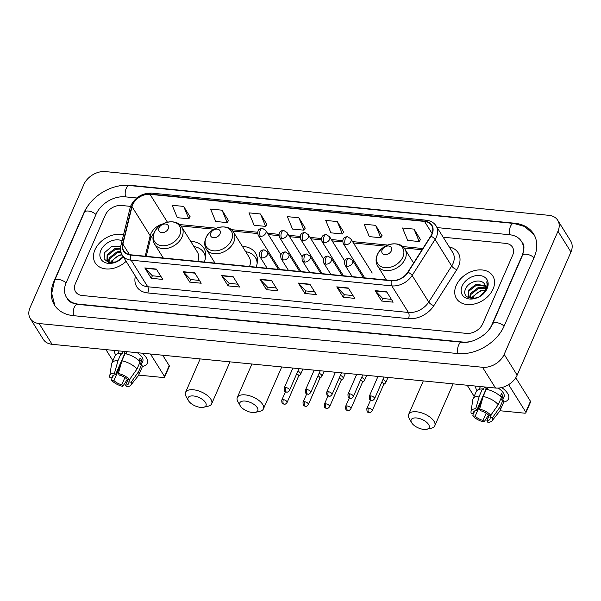 <?xml version="1.0" encoding="UTF-8"?>
<svg xmlns="http://www.w3.org/2000/svg" width="601" height="601" viewBox="0 0 601 601"><rect width="100%" height="100%" fill="white"/><g stroke="black" fill="none" stroke-linecap="round" stroke-linejoin="round"><path stroke-width="0.9" d="M256.041 267.152A23.612 17.151 -32 0 0 255.515 253.104A23.612 17.151 -32 0 0 242.428 246.44M204.295 262.044A23.612 17.151 -32 0 0 203.769 248.003A23.612 17.151 -32 0 0 190.675 241.339M94.958 249.806A21.381 15.536 -32 0 0 95.251 262.953A21.381 15.536 -32 0 0 126.127 261.33A21.381 15.536 -32 0 1 95.251 262.953A21.381 15.536 -32 0 1 94.958 249.806A21.381 15.536 -32 0 1 123.536 234.788A21.381 15.536 -32 0 0 94.958 249.806M456.212 285.43A21.381 15.536 -32 0 0 456.505 298.584A21.381 15.536 -32 0 0 475.015 303.836A21.381 15.536 -32 0 0 493.068 289.066A21.381 15.536 -32 0 0 492.775 275.919A21.381 15.536 -32 0 0 474.272 270.66A21.381 15.536 -32 0 0 456.212 285.43A21.381 15.536 -32 0 0 456.505 298.584A21.381 15.536 -32 0 0 475.015 303.836A21.381 15.536 -32 0 0 493.068 289.066A21.381 15.536 -32 0 0 492.775 275.919A21.381 15.536 -32 0 0 474.272 270.66A21.381 15.536 -32 0 0 456.212 285.43M132.716 204.663A14.251 10.36 148 0 1 150.032 194.356L424.524 221.423A14.251 10.36 148 0 1 431.586 225.39A14.251 10.36 148 0 1 430.722 236.14L407.771 272.178A14.251 10.36 148 0 1 391.514 280.509L130.823 254.801A14.251 10.36 148 0 1 123.768 250.835A14.251 10.36 148 0 1 122.889 244.089L132.025 206.684A14.251 10.36 148 0 1 132.716 204.663M132.408 204.633A14.612 10.615 -32 0 0 131.702 206.699L122.559 244.104A14.612 10.615 -32 0 0 130.702 255.087L391.386 280.795A14.612 10.615 -32 0 0 408.049 272.261L431 236.216A14.612 10.615 -32 0 0 424.652 221.13L150.16 194.063A14.612 10.615 -32 0 0 132.408 204.633M420.407 239.506L414.036 229.131L402.52 227.997L407.681 240.4L419.197 241.542L420.46 239.408M382.011 235.72L375.64 225.345L364.123 224.211L369.292 236.614L380.809 237.756L382.063 235.622M343.622 231.933L337.251 221.559L325.734 220.424L330.903 232.835L342.42 233.969L343.674 231.836M190.059 216.788L183.688 206.413L172.171 205.279L177.333 217.69L188.857 218.824L190.111 216.698M228.448 220.575L222.077 210.2L210.56 209.065L215.729 221.476L227.246 222.61L228.5 220.484M266.836 224.361L260.473 213.986L248.957 212.852L254.118 225.262L265.634 226.397L266.897 224.263M305.233 228.147L298.862 217.772L287.346 216.638L292.507 229.049L304.023 230.183L305.285 228.049M512.623 255.32A13.365 9.706 -32 0 0 512.435 247.101A13.365 9.706 -32 0 0 505.824 243.382L443.17 237.2L505.824 243.382A13.365 9.706 -32 0 1 512.435 247.101A13.365 9.706 -32 0 1 512.623 255.32L482.731 323.729L512.623 255.32M130.582 206.376L121.53 205.482A13.365 9.706 -32 0 0 105.295 215.15L75.403 283.559A13.365 9.706 -32 0 0 75.591 291.778A13.365 9.706 -32 0 0 82.202 295.497L466.496 333.39A13.365 9.706 -32 0 0 482.731 323.729A13.365 9.706 -32 0 1 466.496 333.39L82.202 295.497A13.365 9.706 -32 0 1 75.591 291.778A13.365 9.706 -32 0 1 75.403 283.559L105.295 215.15A13.365 9.706 -32 0 1 121.53 205.482L130.582 206.376M348.272 287.992L354.763 298.374L343.246 297.24L336.755 286.857L348.272 287.992M386.661 291.778L393.152 302.16L381.635 301.026L375.144 290.644L386.661 291.778M233.098 276.633L239.589 287.015L228.072 285.881L221.581 275.498L233.098 276.633M194.709 272.846L201.2 283.229L189.683 282.094L183.192 271.712L194.709 272.846M156.32 269.06L162.803 279.442L151.287 278.308L144.803 267.926L156.32 269.06M309.883 284.205L316.374 294.588L304.85 293.453L298.366 283.071L309.883 284.205M271.494 280.419L277.978 290.801L266.461 289.667L259.978 279.285L271.494 280.419M266.461 289.667L267.565 287.135M276.22 287.992L267.513 287.135L260.218 279.6A3.561 1.78 -84.4 0 1 259.978 279.285M304.85 293.453L305.962 290.922M314.616 291.778L305.901 290.922L298.607 283.387A3.561 1.78 -84.4 0 1 298.366 283.071M151.287 278.308L152.391 275.784M161.053 276.633L152.338 275.776L145.044 268.241A3.561 1.78 -84.4 0 1 144.803 267.926M189.683 282.094L190.787 279.57M199.442 280.419L190.735 279.563L183.44 272.028A3.561 1.78 -84.4 0 1 183.192 271.712M228.072 285.881L229.176 283.349M237.831 284.205L229.124 283.349L221.829 275.814A3.561 1.78 -84.4 0 1 221.581 275.498M381.635 301.026L382.739 298.494M391.394 299.351L382.687 298.494L375.392 290.959A3.561 1.78 -84.4 0 1 375.144 290.644M343.246 297.24L344.35 294.708M353.005 295.564L344.298 294.708L337.003 287.173A3.561 1.78 -84.4 0 1 336.755 286.857M298.862 217.772L304.023 230.183M260.473 213.986L265.634 226.397M222.077 210.2L227.246 222.61M183.688 206.413L188.857 218.824M337.251 221.559L342.42 233.969M375.64 225.345L380.809 237.756M414.036 229.131L419.197 241.542M487.847 331.098A24.055 17.474 -32 0 0 491.949 324.638L521.833 256.229A24.055 17.474 -32 0 0 521.503 241.437A24.055 17.474 -32 0 0 509.595 234.743L437.167 227.599M136.78 197.977L125.301 196.843A24.055 17.474 -32 0 0 96.077 214.241L66.193 282.65A24.055 17.474 -32 0 0 66.523 297.442A24.055 17.474 -32 0 0 78.43 304.136L462.717 342.029A24.055 17.474 -32 0 0 471.567 341.27M557.976 231.25A17.82 12.944 -32 0 0 557.728 220.289A17.82 12.944 -32 0 0 548.908 215.331L105.498 171.601A17.82 12.944 -32 0 0 83.847 184.492L30.05 307.629A17.82 12.944 -32 0 0 30.298 318.583A17.82 12.944 -32 0 0 39.118 323.541L482.528 367.271A17.82 12.944 -32 0 0 504.179 354.38L557.976 231.25L570.95 252.014A17.82 12.944 -32 0 0 570.702 241.054L557.728 220.289M30.298 318.583L43.272 339.347A17.82 12.944 -32 0 0 52.092 344.305L495.502 388.036A17.82 12.944 -32 0 0 517.153 375.152L570.95 252.014M90.924 202.049A38.306 27.834 -32 0 0 83.794 213.032L53.91 281.441A38.306 27.834 -32 0 0 54.436 304.992A38.306 27.834 -32 0 0 73.397 315.66L457.684 353.553A38.306 27.834 -32 0 0 504.231 325.847L534.116 257.438A38.306 27.834 -32 0 0 533.59 233.879A38.306 27.834 -32 0 0 514.629 223.219L130.334 185.318A38.306 27.834 -32 0 0 115.362 186.776M110.674 262.705L111.245 261.232L119.006 255.17L121.98 254.666M111.433 262.795L113.033 260.15A10.067 7.317 -32 0 1 122.123 254.914M108.398 261.826L109.187 257.942L116.947 251.872L120.771 251.368M108.871 262.104L109.705 258.761L117.465 252.69L120.974 252.187M123.107 256.499L119.366 260.105A10.067 7.317 -32 0 0 123.01 256.349M119.366 260.105L117.841 261.142M113.116 262.757L108.045 261.57L106.993 260.398L107.128 254.644L114.889 248.574L120.523 248.311M107.279 260.796L107.639 255.47L115.4 249.4L120.516 249.032M122.063 240.813A14.522 10.555 -32 0 0 100.87 250.392A14.522 10.555 -32 0 0 106.129 262.96A14.522 10.555 -32 0 0 123.333 256.86M120.756 246.26L111.869 246.342L104.739 252.495L104.078 258.948L108.841 262.675L116.436 261.796L123.243 256.717M115.745 354.921A17.82 8.399 23.6 0 1 114.265 350.443A17.82 8.399 23.6 0 0 115.745 354.921M142.144 353.185A17.82 8.399 23.6 0 1 142.167 366.467A17.82 8.399 23.6 0 0 147.26 363.305A17.82 8.399 23.6 0 0 142.144 353.185M105.941 349.617L112.89 360.743M164.606 377.135A2.224 1.052 -156.4 0 0 164.486 376.436L169.204 365.633A2.224 1.052 23.6 0 1 169.324 366.34L164.606 377.135A2.224 1.052 -156.4 0 1 163.374 377.541L138.696 375.107M150.468 354.012L164.486 376.436M169.204 365.633L162.691 355.214M124.925 377.548L121.77 384.775A8.91 4.199 23.6 0 1 113.927 380.501L120.778 364.807M113.454 375.264L112.304 377.909A8.91 4.199 23.6 0 1 112.379 376.369A8.91 4.199 23.6 0 1 115.49 374.724L124.925 353.118A8.91 4.199 -156.4 0 1 126.398 353.11M137.283 352.712A12.921 6.085 23.6 0 1 142.768 361.344L141.415 364.431M126.06 353.876L127.014 351.698M130.297 378.525L128.794 381.966L131.153 382.198L138.598 371.666L141.746 364.469L140.191 364.311L141.761 360.713A12.921 6.085 23.6 0 0 140.138 358.121L139.019 360.683M123.175 351.315L121.86 354.327L121.199 353.275L118.059 360.48L114.49 373.123L115.49 374.724M112.304 377.909L109.938 377.676A11.584 5.454 23.6 0 1 109.743 375.956L111.553 364.086A14.702 6.927 23.6 0 1 111.794 363.252L114.941 356.047A14.702 6.927 23.6 0 1 121.199 353.275M125.038 353.658A14.702 6.927 23.6 0 1 140.123 361.87L136.975 369.074L129.531 379.607L127.172 379.374A8.91 4.199 23.6 0 0 119.329 375.099L118.329 373.506L121.898 360.855L125.038 353.658M141.746 364.469A14.702 6.927 23.6 0 1 141.881 367.82L138.733 375.024A14.702 6.927 23.6 0 1 138.283 375.768L130.808 385.158A11.584 5.454 23.6 0 1 126.608 386.751L125.609 385.151L128.096 379.464M111.794 363.252A14.702 6.927 23.6 0 1 118.059 360.48M121.898 360.855A14.702 6.927 23.6 0 1 136.975 369.074M138.598 371.666A14.702 6.927 23.6 0 1 138.733 375.024M109.743 375.956A11.584 5.454 23.6 0 1 114.49 373.123M118.329 373.506A11.584 5.454 23.6 0 1 129.531 379.607M131.153 382.198A11.584 5.454 23.6 0 1 130.808 385.158M128.794 381.966A8.91 4.199 23.6 0 1 128.712 383.506A8.91 4.199 23.6 0 1 125.609 385.151M117.894 353.734L119.088 350.999A12.921 6.085 23.6 0 1 119.126 350.916M121.77 384.775L122.769 386.368L127.344 379.389M122.769 386.368A11.584 5.454 23.6 0 1 111.561 380.268L113.927 380.501M111.989 377.871L111.561 380.268M123.844 351.382L124.925 353.118M139.124 360.45L141.761 360.713M200.599 407.395A9.804 4.62 -156.4 0 0 203.634 407.26A9.804 4.62 -156.4 0 0 204.588 401.348A9.804 4.62 -156.4 0 0 193.462 395.969A9.804 4.62 -156.4 0 0 188.451 400.627A9.804 4.62 -156.4 0 0 200.599 407.395M188.451 400.627L186.13 396.547A14.251 6.716 23.6 0 1 185.544 392.37A14.251 6.716 23.6 0 1 193.417 389.779A14.251 6.716 23.6 0 1 207.067 395.285A14.251 6.716 23.6 0 1 211.665 403.789A14.251 6.716 23.6 0 1 208.209 406.193L203.634 407.26M168.242 228.778A5.349 3.884 -32 0 0 165.523 224.008A5.349 3.884 -32 0 0 159.025 227.869A5.349 3.884 -32 0 0 161.744 232.647A5.349 3.884 -32 0 0 168.242 228.778M197.767 261.405A16.039 11.652 -32 0 0 197.346 252.014L181.795 227.133C176.566 217.622 158.401 221.784 154.134 232.865C152.429 236.952 152.579 240.708 154.6 244.126A16.039 11.652 -32 0 0 168.475 248.07A16.039 11.652 -32 0 0 182.02 236.997A16.039 11.652 -32 0 0 181.795 227.133M205.392 258.445A21.163 15.371 -32 0 0 203.634 252.412A21.163 15.371 -32 0 0 193.98 246.62M205.662 256.68A21.163 15.371 -32 0 0 204.287 253.449L203.634 252.412M252.352 412.496A9.804 4.62 -156.4 0 0 255.387 412.361A9.804 4.62 -156.4 0 0 256.342 406.456A9.804 4.62 -156.4 0 0 245.216 401.077A9.804 4.62 -156.4 0 0 240.205 405.728A9.804 4.62 -156.4 0 0 252.352 412.496M240.205 405.728L237.876 401.648A14.251 6.716 23.6 0 1 237.297 397.479A14.251 6.716 23.6 0 1 245.163 394.88A14.251 6.716 23.6 0 1 258.813 400.394A14.251 6.716 23.6 0 1 263.418 408.89A14.251 6.716 23.6 0 1 259.963 411.294L255.387 412.361M219.989 233.887A5.349 3.884 -32 0 0 217.269 229.109A5.349 3.884 -32 0 0 210.778 232.978A5.349 3.884 -32 0 0 213.498 237.748A5.349 3.884 -32 0 0 219.989 233.887M249.513 266.506A16.039 11.652 -32 0 0 249.099 257.115L233.549 232.234C228.32 222.723 210.155 226.893 205.888 237.966C204.175 242.053 204.332 245.809 206.346 249.235A16.039 11.652 -32 0 0 220.229 253.171A16.039 11.652 -32 0 0 233.766 242.098A16.039 11.652 -32 0 0 233.549 232.234M257.145 263.546A21.163 15.371 -32 0 0 255.387 257.513A21.163 15.371 -32 0 0 245.726 251.729M257.408 261.781A21.163 15.371 -32 0 0 256.034 258.558L255.387 257.513M423.728 429.399A9.804 4.62 -156.4 0 0 426.763 429.264A9.804 4.62 -156.4 0 0 427.717 423.352A9.804 4.62 -156.4 0 0 416.591 417.973A9.804 4.62 -156.4 0 0 411.58 422.631A9.804 4.62 -156.4 0 0 423.728 429.399M411.58 422.631L409.258 418.551A14.251 6.716 23.6 0 1 408.672 414.374A14.251 6.716 23.6 0 1 416.546 411.783A14.251 6.716 23.6 0 1 430.196 417.289A14.251 6.716 23.6 0 1 434.793 425.793A14.251 6.716 23.6 0 1 431.338 428.197L426.763 429.264M391.371 250.782A5.349 3.884 -32 0 0 388.652 246.012A5.349 3.884 -32 0 0 382.153 249.873A5.349 3.884 -32 0 0 384.873 254.651A5.349 3.884 -32 0 0 391.371 250.782M298.562 376.218L300.327 374.708A4.012 1.886 -156.4 0 0 300.583 374.363A4.012 1.886 -156.4 0 0 300.365 373.101A4.012 1.886 -156.4 0 0 297.878 371.125M283.364 399.657A2.892 1.367 -156.4 0 0 281.764 400.183C281.816 405.202 282.988 403.309 284.138 404.225A2.892 1.45 95.6 0 1 283.402 403.684A2.892 1.45 -84.4 0 1 283.364 399.657A2.892 1.367 -156.4 0 1 286.136 400.777A2.892 1.367 -156.4 0 1 287.075 402.505L298.622 376.076A2.892 1.367 -156.4 0 0 298.464 375.167A2.892 1.367 -156.4 0 0 296.721 373.762M319.83 378.314L321.595 376.804A4.012 1.886 -156.4 0 0 321.851 376.459A4.012 1.886 -156.4 0 0 321.633 375.197A4.012 1.886 -156.4 0 0 319.146 373.221M304.632 401.753A2.892 1.367 -156.4 0 0 303.039 402.279C303.084 407.298 304.256 405.405 305.406 406.321A2.892 1.45 95.6 0 1 304.669 405.78A2.892 1.45 -84.4 0 1 304.632 401.753A2.892 1.367 -156.4 0 1 307.404 402.873A2.892 1.367 -156.4 0 1 308.343 404.601L319.89 378.172A2.892 1.367 -156.4 0 0 319.732 377.263A2.892 1.367 -156.4 0 0 317.989 375.858M341.098 380.41L342.863 378.9A4.012 1.886 -156.4 0 0 343.118 378.555A4.012 1.886 -156.4 0 0 342.901 377.293A4.012 1.886 -156.4 0 0 340.414 375.317M325.9 403.849A2.892 1.367 -156.4 0 0 324.307 404.383C324.352 409.401 325.524 407.508 326.674 408.425A2.892 1.45 95.6 0 1 325.937 407.876A2.892 1.45 -84.4 0 1 325.9 403.849A2.892 1.367 -156.4 0 1 328.679 404.969A2.892 1.367 -156.4 0 1 329.611 406.697L341.158 380.275A2.892 1.367 -156.4 0 0 341 379.359A2.892 1.367 -156.4 0 0 339.257 377.961M362.365 382.506L364.131 380.996A4.012 1.886 -156.4 0 0 364.386 380.651A4.012 1.886 -156.4 0 0 364.168 379.389A4.012 1.886 -156.4 0 0 361.682 377.413M347.175 405.953A2.892 1.367 -156.4 0 0 345.575 406.479C345.62 411.497 346.792 409.604 347.941 410.521A2.892 1.45 95.6 0 1 347.205 409.98A2.892 1.45 -84.4 0 1 347.175 405.953A2.892 1.367 -156.4 0 1 349.947 407.072A2.892 1.367 -156.4 0 1 350.879 408.793L362.426 382.371A2.892 1.367 -156.4 0 0 362.268 381.455A2.892 1.367 -156.4 0 0 360.525 380.057M383.633 384.61L385.399 383.1A4.012 1.886 -156.4 0 0 385.662 382.754A4.012 1.886 -156.4 0 0 385.436 381.485A4.012 1.886 -156.4 0 0 382.95 379.509M368.443 408.049A2.892 1.367 -156.4 0 0 366.843 408.575C366.888 413.593 368.06 411.7 369.209 412.617A2.892 1.45 95.6 0 1 368.473 412.076A2.892 1.45 -84.4 0 1 368.443 408.049A2.892 1.367 -156.4 0 1 371.215 409.168A2.892 1.367 -156.4 0 1 372.147 410.896L383.693 384.467A2.892 1.367 -156.4 0 0 383.536 383.551A2.892 1.367 -156.4 0 0 381.8 382.153M476.999 390.552A17.82 8.399 23.6 0 1 475.526 386.067A17.82 8.399 23.6 0 0 476.999 390.552M501.73 387.555A17.82 8.399 23.6 0 1 503.42 402.092A17.82 8.399 23.6 0 0 508.514 398.936A17.82 8.399 23.6 0 0 501.73 387.555M467.195 385.241L474.151 396.367M525.867 412.759A2.224 1.052 -156.4 0 0 525.74 412.061L530.465 401.258A2.224 1.052 23.6 0 1 530.585 401.964L525.867 412.759A2.224 1.052 -156.4 0 1 524.635 413.172L499.957 410.738M508.611 384.64L525.74 412.061M530.465 401.258L515.763 377.728M486.186 413.172L483.024 420.399A8.91 4.199 23.6 0 1 475.181 416.125L482.04 400.439M474.715 410.889L473.558 413.533A8.91 4.199 23.6 0 1 473.641 411.993A8.91 4.199 23.6 0 1 476.743 410.348L486.186 388.742A8.91 4.199 -156.4 0 1 487.651 388.742M498.154 388.088A12.921 6.085 23.6 0 1 504.029 396.968L502.676 400.063M487.321 389.501L488.275 387.322M491.558 414.149L490.048 417.59L492.414 417.823L499.859 407.29L503.007 400.093L501.444 399.943L503.022 396.337A12.921 6.085 23.6 0 0 501.399 393.745L500.28 396.307M484.436 386.946L483.114 389.959L482.46 388.907L479.313 396.104L475.744 408.748L476.743 410.348M473.558 413.533L471.199 413.3A11.584 5.454 23.6 0 1 471.004 411.587L472.814 399.71A14.702 6.927 23.6 0 1 473.055 398.876L476.202 391.672A14.702 6.927 23.6 0 1 482.46 388.907M486.299 389.283A14.702 6.927 23.6 0 1 501.384 397.494L498.237 404.698L490.792 415.231L488.425 414.998A8.91 4.199 23.6 0 0 480.582 410.723L479.583 409.131L483.151 396.487L486.299 389.283M503.007 400.093A14.702 6.927 23.6 0 1 503.142 403.444L499.994 410.648A14.702 6.927 23.6 0 1 499.544 411.392L492.061 420.79A11.584 5.454 23.6 0 1 487.862 422.375L486.863 420.775L489.349 415.088M473.055 398.876A14.702 6.927 23.6 0 1 479.313 396.104M483.151 396.487A14.702 6.927 23.6 0 1 498.237 404.698M499.859 407.29A14.702 6.927 23.6 0 1 499.994 410.648M471.004 411.587A11.584 5.454 23.6 0 1 475.744 408.748M479.583 409.131A11.584 5.454 23.6 0 1 490.792 415.231M492.414 417.823A11.584 5.454 23.6 0 1 492.061 420.79M490.048 417.59A8.91 4.199 23.6 0 1 489.973 419.13A8.91 4.199 23.6 0 1 486.863 420.775M479.155 389.358L480.349 386.631A12.921 6.085 23.6 0 1 480.387 386.548M483.024 420.399L484.023 421.992L488.598 415.013M484.023 421.992A11.584 5.454 23.6 0 1 472.822 415.892L475.181 416.125M473.25 413.503L472.822 415.892M485.097 387.006L486.186 388.742M500.378 396.082L503.022 396.337M471.928 298.329L472.506 296.864L480.267 290.794L485.075 290.381M472.694 298.419L474.287 295.775A10.067 7.317 -32 0 1 485.022 290.508M469.659 297.45L470.448 293.566L478.208 287.496L485.631 287.856M470.132 297.728L470.959 294.392L478.719 288.322L485.585 288.435M484.631 284.258C481.431 278.24 469.133 281.276 465.993 288.119C459.299 300.222 480.665 302.356 486.179 289.787L486.464 289.179C487.599 286.504 487.674 284.07 486.697 281.869C487.351 284.483 487.013 287.18 485.691 289.952L480.627 295.73A10.067 7.317 -32 0 0 484.939 290.704A10.067 7.317 -32 0 0 484.804 284.513A10.067 7.317 -32 0 0 484.631 284.258L484.804 284.521M480.627 295.73L479.102 296.766M474.377 298.381L469.298 297.195L468.254 296.03L468.389 290.268L476.142 284.198L485.39 285.806M468.532 296.428L468.9 291.094L476.661 285.024L485.51 286.286M462.124 286.016A14.522 10.555 -32 0 0 469.516 298.99A14.522 10.555 -32 0 0 487.156 288.488A14.522 10.555 -32 0 0 479.771 275.513A14.522 10.555 -32 0 0 462.124 286.016M150.032 194.356L167.431 222.197M162.751 223.933A14.251 10.36 -32 0 0 150.881 233.736A14.251 10.36 -32 0 0 150.19 235.75L145.194 256.221M449.248 246.936A22.275 16.182 148 0 1 458.48 266.506A22.275 16.182 148 0 1 456.82 269.601L433.869 305.646A22.275 16.182 148 0 1 408.47 318.658L147.778 292.95A22.275 16.182 148 0 1 135.375 276.205L135.39 276.152M431 236.216A4.455 1.683 32.5 0 1 435.079 239.431L451.689 266.01A17.82 12.944 -32 0 0 453.019 263.531A17.82 12.944 -32 0 0 452.771 252.57L436.161 225.991A17.82 12.944 148 0 1 435.079 239.431L412.128 275.468A17.82 12.944 148 0 1 391.807 285.881L131.123 260.173A4.455 2.231 -84.4 0 1 130.702 255.087M424.652 221.13A4.455 2.231 -84.4 0 1 426.207 220.199L151.715 193.131C142.347 192.989 135.428 197.09 130.958 205.444L130.064 208.066A4.455 2.457 13.7 0 1 131.702 206.699M391.386 280.795A4.455 2.231 95.6 0 0 391.807 285.881L408.417 312.46A17.82 12.944 -32 0 0 428.738 302.048L451.689 266.01A4.455 1.683 -147.5 0 0 456.82 269.601M408.049 272.261A4.455 1.683 32.5 0 1 412.128 275.468L428.738 302.048A4.455 1.683 -147.5 0 0 433.869 305.646M130.064 208.066L120.929 245.471A4.455 2.457 13.7 0 1 122.559 244.104M147.778 292.95A4.455 2.231 -84.4 0 0 147.733 286.752L131.123 260.173A17.82 12.944 148 0 1 122.303 255.215L138.914 281.794A17.82 12.944 -32 0 0 147.733 286.752L408.417 312.46A4.455 2.231 -84.4 0 1 408.47 318.658M151.715 193.131A4.455 2.231 95.6 0 0 150.16 194.063M424.524 221.423L432.059 233.466M422.826 248.536L402.647 246.545M387.758 245.073L352.562 241.602M342.6 240.625L331.294 239.506M321.332 238.522L310.026 237.41M300.064 236.426L288.758 235.314M278.796 234.33L267.49 233.218M257.521 232.234L231.265 229.642M216.383 228.177L179.519 224.541M132.025 206.684L150.19 235.75A8.016 4.417 -166.3 0 1 150.686 238.109L146.238 256.319M122.889 244.089L129.448 254.584M271.69 280.735L260.218 279.6M233.293 276.948L221.829 275.814M194.904 273.162L183.44 272.028M156.515 269.376L145.044 268.241M310.078 284.521L298.607 283.387M348.467 288.307L337.003 287.173M386.856 292.094L375.392 290.959M54.916 305.736L51.724 293.408L54.488 280.75L84.38 212.341C91.202 195.971 112.094 183.523 129.493 185.544L513.787 223.444A7.129 3.561 95.6 0 0 510.489 226.382A7.129 3.561 95.6 0 0 509.903 234.773M534.004 257.694A7.129 3.358 -156.4 0 0 526.356 254.238A7.129 3.358 -156.4 0 0 522.419 255.538L492.527 323.947C488.523 334.464 472.611 343.877 461.876 342.254L77.582 304.361C71.872 303.295 68.514 301.507 67.492 298.998M504.119 326.103A7.129 3.358 -156.4 0 0 496.464 322.647A7.129 3.358 -156.4 0 0 492.527 323.947M457.992 353.583A7.129 3.561 -84.4 0 1 458.586 345.199A7.129 3.561 -84.4 0 1 461.876 342.254M73.698 315.69A7.129 3.561 -84.4 0 1 74.291 307.299A7.129 3.561 -84.4 0 1 77.582 304.361M54.488 280.75A7.129 3.358 23.6 0 1 58.425 279.45A7.129 3.358 23.6 0 1 66.08 282.913M84.38 212.341A7.129 3.358 23.6 0 1 88.317 211.041A7.129 3.358 23.6 0 1 95.965 214.497M129.493 185.544A7.129 3.561 95.6 0 0 126.195 188.489A7.129 3.561 95.6 0 0 125.609 196.873M517.153 375.152L504.179 354.38M495.502 388.036L482.528 367.271M52.092 344.305L39.118 323.541M179.744 235.051A14.732 10.705 -32 0 0 172.254 221.889A14.732 10.705 -32 0 0 154.352 232.542A14.732 10.705 -32 0 0 161.849 245.704A14.732 10.705 -32 0 0 179.744 235.051M205.73 255.395A21.358 15.521 -32 0 0 204.317 253.509L205.737 254.967M231.498 240.152A14.732 10.705 -32 0 0 224 226.99A14.732 10.705 -32 0 0 206.105 237.65A14.732 10.705 -32 0 0 213.603 250.805A14.732 10.705 -32 0 0 231.498 240.152M257.483 260.503A21.358 15.521 -32 0 0 256.071 258.61L257.483 260.068M402.873 257.055A14.732 10.705 -32 0 0 395.383 243.893A14.732 10.705 -32 0 0 377.481 254.546A14.732 10.705 -32 0 0 384.978 267.708A14.732 10.705 -32 0 0 402.873 257.055M405.149 259.001A16.039 11.652 -32 0 0 404.924 249.137C399.695 239.626 381.53 243.788 377.263 254.869C375.557 258.956 375.708 262.712 377.728 266.13A16.039 11.652 -32 0 0 391.604 270.074A16.039 11.652 -32 0 0 405.149 259.001M279.578 269.376L258.167 235.111C257.04 230.874 258.445 228.613 262.389 228.32A4.455 2.231 95.6 0 0 260.323 230.153A4.455 2.231 -84.4 0 0 260.376 236.351A4.455 3.238 -32 0 0 265.785 233.128A4.455 3.238 -32 0 0 265.725 230.393L280.832 254.569M258.167 235.111A4.455 3.238 -32 0 0 260.376 236.351M300.853 271.472L279.442 237.207C278.308 232.97 279.713 230.709 283.657 230.416A4.455 2.231 95.6 0 0 281.599 232.256A4.455 2.231 -84.4 0 0 281.644 238.447A4.455 3.238 -32 0 0 287.053 235.231A4.455 3.238 -32 0 0 286.993 232.489L302.1 256.665M279.442 237.207A4.455 3.238 -32 0 0 281.644 238.447M322.121 273.568L300.71 239.311C299.576 235.066 300.981 232.805 304.925 232.512A4.455 2.231 95.6 0 0 302.866 234.352A4.455 2.231 -84.4 0 0 302.912 240.55A4.455 3.238 -32 0 0 308.328 237.327A4.455 3.238 -32 0 0 308.26 234.585L323.368 258.761M300.71 239.311A4.455 3.238 -32 0 0 302.912 240.55M343.389 275.664L321.978 241.407C320.844 237.17 322.249 234.901 326.193 234.608A4.455 2.231 95.6 0 0 324.134 236.448A4.455 2.231 -84.4 0 0 324.179 242.646A4.455 3.238 -32 0 0 329.596 239.423A4.455 3.238 -32 0 0 329.528 236.681L344.636 260.857M321.978 241.407A4.455 3.238 -32 0 0 324.179 242.646M364.657 277.767L343.246 243.503C342.112 239.266 343.517 236.997 347.461 236.711A4.455 2.231 95.6 0 0 345.402 238.544A4.455 2.231 -84.4 0 0 345.447 244.742A4.455 3.238 -32 0 0 350.864 241.519A4.455 3.238 -32 0 0 350.804 238.785L372.214 273.042M343.246 243.503A4.455 3.238 -32 0 0 345.447 244.742M285.76 387.517A2.892 1.367 -156.4 0 0 284.16 388.051C284.213 393.069 285.377 391.176 286.534 392.092A2.892 1.45 95.6 0 1 285.791 391.552A2.892 1.45 -84.4 0 1 285.76 387.517A2.892 1.367 -156.4 0 1 288.533 388.644A2.892 1.367 -156.4 0 1 289.472 390.365L298.952 368.653M267.137 268.241L259.872 256.612C258.738 252.375 260.143 250.106 264.087 249.821A4.455 2.231 95.6 0 0 262.028 251.654A4.455 2.231 -84.4 0 0 262.074 257.852A4.455 3.238 -32 0 0 267.49 254.629A4.455 3.238 -32 0 0 267.422 251.894L278.338 269.346M259.872 256.612A4.455 3.238 -32 0 0 262.074 257.852M307.028 389.621A2.892 1.367 -156.4 0 0 305.428 390.147C305.481 395.165 306.645 393.272 307.802 394.188A2.892 1.45 95.6 0 1 307.058 393.647A2.892 1.45 -84.4 0 1 307.028 389.621A2.892 1.367 -156.4 0 1 309.8 390.74A2.892 1.367 -156.4 0 1 310.74 392.468L320.22 370.749M288.405 270.337L281.14 258.708C280.006 254.471 281.411 252.21 285.355 251.917A4.455 2.231 95.6 0 0 283.296 253.75A4.455 2.231 -84.4 0 0 283.341 259.948A4.455 3.238 -32 0 0 288.758 256.725A4.455 3.238 -32 0 0 288.698 253.99L299.606 271.442M281.14 258.708A4.455 3.238 -32 0 0 283.341 259.948M328.296 391.717A2.892 1.367 -156.4 0 0 326.696 392.243C326.749 397.261 327.921 395.368 329.07 396.284A2.892 1.45 95.6 0 1 328.326 395.743A2.892 1.45 -84.4 0 1 328.296 391.717A2.892 1.367 -156.4 0 1 331.068 392.836A2.892 1.367 -156.4 0 1 332.007 394.564L341.496 372.845M309.673 272.441L302.408 260.804C301.274 256.567 302.679 254.306 306.623 254.013A4.455 2.231 95.6 0 0 304.564 255.853A4.455 2.231 -84.4 0 0 304.609 262.044A4.455 3.238 -32 0 0 310.026 258.828A4.455 3.238 -32 0 0 309.966 256.086L320.874 273.545M302.408 260.804A4.455 3.238 -32 0 0 304.609 262.044M349.564 393.813A2.892 1.367 -156.4 0 0 347.964 394.339C348.017 399.357 349.189 397.464 350.338 398.38A2.892 1.45 95.6 0 1 349.602 397.839A2.892 1.45 -84.4 0 1 349.564 393.813A2.892 1.367 -156.4 0 1 352.336 394.932A2.892 1.367 -156.4 0 1 353.275 396.66L362.764 374.941M330.948 274.537L323.676 262.907C322.542 258.663 323.947 256.402 327.891 256.109A4.455 2.231 95.6 0 0 325.832 257.949A4.455 2.231 -84.4 0 0 325.877 264.147A4.455 3.238 -32 0 0 331.294 260.924A4.455 3.238 -32 0 0 331.234 258.182L342.142 275.641M323.676 262.907A4.455 3.238 -32 0 0 325.877 264.147M370.832 395.909A2.892 1.367 -156.4 0 0 369.239 396.435C369.284 401.453 370.456 399.56 371.606 400.476A2.892 1.45 95.6 0 1 370.87 399.935A2.892 1.45 -84.4 0 1 370.832 395.909A2.892 1.367 -156.4 0 1 373.604 397.028A2.892 1.367 -156.4 0 1 374.543 398.756L384.031 377.045M352.216 276.633L344.944 265.003C343.817 260.766 345.222 258.498 349.158 258.205A4.455 2.231 95.6 0 0 347.1 260.045A4.455 2.231 -84.4 0 0 347.153 266.243A4.455 3.238 -32 0 0 352.562 263.02A4.455 3.238 -32 0 0 352.502 260.278L363.41 277.737M344.944 265.003A4.455 3.238 -32 0 0 347.153 266.243M120.929 245.471C120.087 249.054 120.546 252.307 122.303 255.215M436.161 225.991C433.952 222.625 430.639 220.695 426.207 220.199M150.686 238.109L155.171 230.882M422.045 249.753L404.09 247.98M385.481 246.147L353.426 242.984M342.638 241.925L332.158 240.888M321.37 239.829L310.89 238.792M300.102 237.726L289.622 236.696M278.834 235.63L268.354 234.6M257.566 233.534L232.715 231.085M214.106 229.244L180.961 225.976M534.041 234.638L524.598 226.479L513.787 223.444M522.472 242.992C524.455 244.727 524.433 248.912 522.419 255.538M229.988 361.855L211.665 403.789M163.269 258.002L154.6 244.126M200.163 358.91L185.544 392.37M281.741 366.956L263.418 408.89M215.015 263.103L206.346 249.235M251.917 364.011L237.297 397.479M453.116 383.859L434.793 425.793M413.601 263.02L404.924 249.137M386.39 280.006L377.728 266.13M423.292 380.914L408.672 414.374M302.912 369.044L300.583 374.363M262.389 228.32L265.725 230.393M281.764 400.183L285.445 391.762M287.075 402.505C285.918 403.962 284.934 404.541 284.138 404.225M324.179 371.14L321.851 376.459M283.657 230.416L286.993 232.489M303.039 402.279L306.72 393.858M308.343 404.601C307.186 406.066 306.202 406.637 305.406 406.321M345.447 373.236L343.118 378.555M304.925 232.512L308.26 234.585M324.307 404.383L327.988 395.954M329.611 406.697C328.454 408.162 327.477 408.733 326.674 408.425M366.715 375.332L364.386 380.651M326.193 234.608L329.528 236.681M345.575 406.479L349.256 398.05M350.879 408.793C349.722 410.258 348.745 410.829 347.941 410.521M387.983 377.436L385.662 382.754M347.461 236.711L350.804 238.785M366.843 408.575L370.524 400.153M372.147 410.896C370.99 412.354 370.013 412.932 369.209 412.617M284.16 388.051L292.897 368.052M289.472 390.365C288.307 391.829 287.331 392.4 286.534 392.092M264.087 249.821L267.422 251.894M305.428 390.147L314.165 370.156M310.74 392.468C309.583 393.925 308.598 394.504 307.802 394.188M285.355 251.917L288.698 253.99M326.696 392.243L335.433 372.252M332.007 394.564C330.85 396.021 329.866 396.6 329.07 396.284M306.623 254.013L309.966 256.086M347.964 394.339L356.701 374.348M353.275 396.66C352.118 398.117 351.134 398.696 350.338 398.38M327.891 256.109L331.234 258.182M369.239 396.435L377.969 376.444M374.543 398.756C373.386 400.221 372.402 400.792 371.606 400.476M349.158 258.205L352.502 260.278"/></g></svg>
